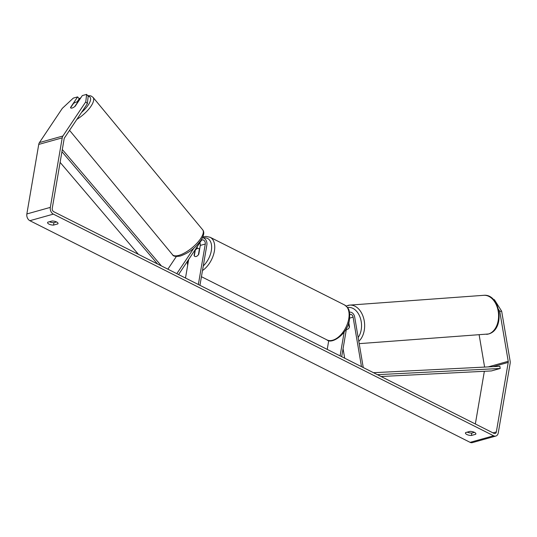 <?xml version="1.0" encoding="UTF-8"?>
<svg xmlns="http://www.w3.org/2000/svg" width="537" height="537" viewBox="0 0 537 537"><rect width="100%" height="100%" fill="white"/><g stroke="black" fill="none" stroke-linecap="round" stroke-linejoin="round"><path stroke-width="0.81" d="M348.58 323.187L349.305 327.449A4.397 3.014 85.8 0 1 347.459 329.262A4.397 3.014 85.8 0 1 347.043 329.329A4.397 3.014 85.8 0 1 346.385 329.275A4.397 3.014 85.8 0 0 347.043 329.329A4.397 3.014 85.8 0 0 347.459 329.262A4.397 3.014 85.8 0 0 349.513 326.879L348.775 322.529M363.254 367.543L354.682 317.045A5.276 3.799 74.4 0 0 349.486 312.225M344.68 358.192L343.062 348.681M361.488 366.657L353.091 317.159A3.074 2.215 74.4 0 0 350.03 314.36A3.074 2.215 74.4 0 0 349.775 314.454M346.593 328.04L341.693 356.689M344.17 332.041L340.096 355.883M328.745 340.532L327.228 349.406M167.873 269.178L176.337 256.525M176.801 273.669L193.924 248.067M202.483 237.716A5.276 3.799 -105.6 0 1 206.879 244.832L199.959 285.328M178.566 274.555L201.214 240.69A3.074 2.215 -105.6 0 1 202.214 239.938A3.074 2.215 -105.6 0 1 204.523 240.965A3.074 2.215 -105.6 0 1 205.282 244.026L198.361 284.523M195.052 249.906L194.085 255.552A4.397 2.551 -63.3 0 0 194.871 256.418A4.397 2.551 -63.3 0 0 198.784 254.236L200.288 245.422A3.074 2.215 74.4 0 0 199.811 242.784M188.668 259.452L185.493 278.045M197.28 246.57A5.276 3.799 -105.6 0 1 197.193 247.544L196.998 248.691M76.019 102.137A4.397 1.604 140.4 0 1 77.435 102.285A4.397 1.604 140.4 0 1 77.509 102.406L74.697 106.621A4.397 1.604 140.4 0 1 72.072 108.038A4.397 1.604 140.4 0 1 70.662 107.89A4.397 1.604 140.4 0 1 70.582 107.769L73.401 103.554A4.397 1.604 140.4 0 1 76.019 102.137M493.624 299.733L494.382 299.673L501.659 311.192L499.746 311.326L508.224 361.3A2.638 1.9 -105.6 0 1 508.23 362.408L496.342 431.943A2.638 1.9 -105.6 0 1 495.134 433.513A2.638 1.9 -105.6 0 1 494.013 433.379L53.76 211.719A2.638 1.9 -105.6 0 1 52.25 208.349L64.138 138.815A2.638 1.9 -105.6 0 1 64.494 137.888L87.356 103.695L85.786 101.802L86.625 94.378L88.189 96.271L87.356 103.695M467.304 432.117A4.397 1.671 -170.3 0 0 471.795 433.077L474.439 432.339M56.58 221.956L53.935 222.694A4.397 1.671 9.7 0 1 49.444 221.734M52.089 220.996A4.397 1.671 9.7 0 1 56.62 221.976A4.397 1.671 9.7 0 1 58.023 223.54A4.397 1.671 9.7 0 1 57.848 223.889L53.525 225.104A4.397 1.671 9.7 0 1 47.592 222.553A4.397 1.671 9.7 0 1 47.766 222.204L52.089 220.996M474.48 432.366A4.397 1.671 -170.3 0 0 469.942 431.379L465.626 432.587A4.397 1.671 -170.3 0 0 465.451 432.936A4.397 1.671 -170.3 0 0 471.385 435.487L475.701 434.279A4.397 1.671 -170.3 0 0 475.876 433.923A4.397 1.671 -170.3 0 0 474.48 432.366M501.659 311.192L510.137 361.159A5.276 3.799 -105.6 0 1 510.15 363.374L498.262 432.909A5.276 3.799 -105.6 0 1 495.846 436.057L472.365 442.622A5.276 3.799 -105.6 0 1 470.123 442.354L29.871 220.694A5.276 3.799 -105.6 0 1 26.85 213.954L38.738 144.419A5.276 3.799 -105.6 0 1 39.443 142.567L62.305 108.373L73.307 98.103L77.617 96.895L70.515 107.514A4.397 1.604 140.4 0 0 70.662 107.89A4.397 1.604 140.4 0 0 75.214 106.205L82.315 95.579L86.625 94.378M495.846 436.057A5.276 3.799 -105.6 0 1 493.604 435.782L53.351 214.122A5.276 3.799 -105.6 0 1 50.33 207.383L62.218 137.848A5.276 3.799 -105.6 0 1 62.923 135.995L85.786 101.802M484.354 371.289L475.346 423.982M473.956 432.124L473.889 432.493M479.145 334.873L484.609 367.08M76.999 102.05L79.187 98.788L77.617 96.895M499.746 311.326L498.524 309.393M471.795 433.077L471.385 435.487M475.829 433.534L475.701 434.279M53.935 222.694L53.525 225.104M57.976 223.15L57.848 223.889M195.28 250.202A4.397 2.551 116.7 0 1 198.824 248.564A4.397 2.551 116.7 0 1 199.388 249.054L198.415 254.773A4.397 2.551 116.7 0 1 194.871 256.418A4.397 2.551 116.7 0 1 194.3 255.927L195.28 250.202M381.055 376.511L491.402 370.933L500.209 368.469L377.417 374.672M500.209 368.469L499.866 366.308L373.49 372.698M60.11 162.375L138.412 254.337M61.936 151.709L157.495 263.949M62.305 149.514L161.415 265.922M349.668 318.119L353.091 317.159M200.288 245.422L205.282 244.026M76.872 119.375A19.56 7.129 -39.6 0 0 93.029 97.345L90.881 95.881L87.612 95.573M88.142 96.21A17.365 6.323 140.4 0 1 81.537 112.401M93.029 97.345L202.664 229.782A19.56 7.129 140.4 0 1 196.945 243.227A19.56 7.129 140.4 0 1 178.814 255.384A19.56 7.129 140.4 0 1 172.531 254.726L69.548 130.33M79.12 98.882A17.365 6.323 140.4 0 1 80.637 98.083M470.123 442.354L493.604 435.782M29.871 220.694L53.351 214.122M39.443 142.567L62.923 135.995M493.013 432.876L496.342 431.943M493.053 366.657L508.23 362.408M488.214 366.899L508.224 361.3M26.85 213.954L50.33 207.383M38.738 144.419L62.218 137.848M486.562 334.329A19.56 13.418 -94.2 0 0 488.388 334.014A19.56 13.418 -94.2 0 0 498.39 312.5A19.56 13.418 -94.2 0 0 483.709 295.316C500.343 293.41 505.72 329.369 488.616 333.974L359.199 343.646M347.936 305.432A19.56 13.418 85.8 0 1 349.762 305.11A19.56 13.418 85.8 0 1 363.817 318.891A19.56 13.418 85.8 0 1 358.803 341.324M358.159 337.511A17.365 11.915 -94.2 0 0 360.159 317.495A17.365 11.915 -94.2 0 0 347.52 307.52M348.768 318.75A19.56 11.337 -63.3 0 0 344.499 304.929C350.513 309.567 348.681 310.648 349.762 314.279L349.466 319.528C348.083 333.537 331.893 344.741 326.905 339.874A19.56 11.337 -63.3 0 0 348.768 318.75M344.499 304.929L210.121 237.273A19.56 11.337 116.7 0 1 214.391 251.088A19.56 11.337 116.7 0 1 202.483 270.561M203.275 265.936A17.365 10.062 -63.3 0 0 211.323 250.698A17.365 10.062 -63.3 0 0 203.402 237.898M187.822 260.72A17.365 10.062 -63.3 0 0 188.017 263.251M202.664 229.782C204.496 231.957 204.02 235.334 201.234 239.905C196.777 245.879 191.642 251.846 180.398 256.021C175.78 256.787 173.162 256.357 172.531 254.726M80.872 97.741L79.1 98.68M346.157 306.036L349.762 305.11L483.709 295.316M210.121 237.273L206 236.394L202.825 236.992M199.677 248.993L198.824 248.564M201.435 276.696L326.905 339.874M187.225 261.613L187.648 265.419"/></g></svg>
